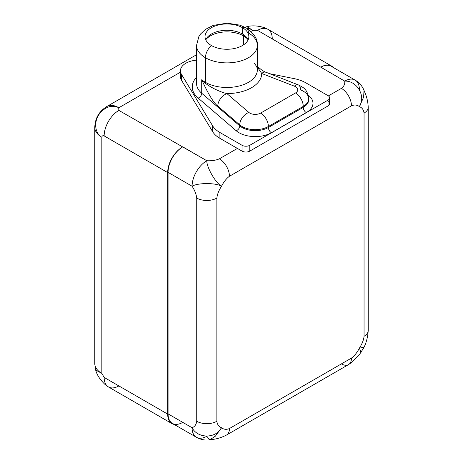 <?xml version="1.0" encoding="UTF-8"?>
<svg xmlns="http://www.w3.org/2000/svg" width="463" height="463" viewBox="0 0 463 463"><rect width="100%" height="100%" fill="white"/><g stroke="black" fill="none" stroke-linecap="round" stroke-linejoin="round"><path stroke-width="0.69" d="M196.538 54.732L106.82 106.531A24.105 13.913 60 0 1 118.875 107.723A24.105 13.913 -120 0 0 106.82 106.531C99.088 111.346 95.071 118.302 94.77 127.406A24.105 13.913 0 0 0 101.831 137.245A24.105 13.913 180 0 1 94.77 127.406L94.77 363.559A24.105 13.913 0 0 0 101.831 373.398L95.656 370.035C97.004 375.082 100.211 379.973 105.269 384.701L108.464 386.952A20.818 12.021 -60 0 1 104.152 377.426L167.675 414.096A20.818 12.021 120 0 0 174.181 424.444A20.818 12.021 120 0 1 171.987 423.628A20.818 12.021 120 0 1 167.675 414.096L167.675 172.577L167.675 414.096L104.152 377.426L101.831 373.398A24.105 13.913 180 0 1 94.77 363.559L95.656 370.035L101.831 373.398L104.152 377.426A20.818 12.021 -60 0 0 108.464 386.952L171.987 423.628M182.399 422.592A20.818 12.021 -60 0 1 168.063 413.876L192.081 427.737A20.818 12.021 120 0 0 196.393 437.269L172.375 423.402A20.818 12.021 -60 0 1 168.063 413.876L168.063 172.352A20.818 12.021 -60 0 1 182.399 147.089A20.818 12.021 120 0 0 167.675 172.577L104.152 135.902A20.818 12.021 -60 0 1 118.875 110.408C117.77 109.523 117.77 108.631 118.875 107.723L180.425 72.187L118.875 107.723C111.814 104.615 105.338 106.652 99.452 113.834C93.567 121.653 94.759 133.327 101.831 137.245L101.831 373.398L101.831 137.245C102.063 135.838 102.838 135.393 104.152 135.902C102.838 135.393 102.063 135.838 101.831 137.245C94.759 133.327 93.567 121.653 99.452 113.834C105.338 106.652 111.814 104.615 118.875 107.723C117.77 108.631 117.77 109.523 118.875 110.408L206.799 160.725C211.608 160.985 215.799 160.354 219.381 158.826L237.397 148.426L219.884 138.315A30.674 17.71 180 0 1 212.621 131.637L181.473 80.192A18.624 10.753 180 0 1 181.12 73.733M246.49 28.093A24.105 13.913 60 0 1 252.891 30.35L250.987 31.449L252.891 30.35L257.538 30.35L252.891 30.35A24.105 13.913 -120 0 0 246.49 28.093M364.016 90.395L364.809 92.397C366.818 96.842 367.958 101.802 368.23 107.271A14.243 8.224 0 0 1 364.057 113.088C363.681 109.893 362.135 107.734 359.41 106.606C362.135 107.734 363.681 109.893 364.057 113.088L364.057 336.283L364.057 113.088A14.243 8.224 0 0 0 368.23 107.271L368.23 330.466A14.243 8.224 180 0 1 364.057 336.283C363.681 339.906 362.135 343.859 359.41 348.13C362.135 343.859 363.681 339.906 364.057 336.283A14.243 8.224 180 0 0 368.23 330.466C367.825 336.728 366.424 342.354 364.022 347.343L359.722 354.166L351.967 362.251L348.523 364.595A14.243 8.224 60 0 0 351.475 358.078C354.426 355.937 357.071 352.621 359.41 348.13C357.071 352.621 354.426 355.937 351.475 358.078L229.451 428.524A14.243 8.224 -120 0 1 226.505 435.046A14.243 8.224 -120 0 0 229.451 428.524C226.5 429.797 223.855 429.537 221.517 427.737C215.717 438.953 197.585 438.548 192.081 427.737C197.585 438.548 215.717 438.953 221.517 427.737C223.855 429.537 226.5 429.797 229.451 428.524L351.475 358.078A14.243 8.224 60 0 1 348.523 364.595L226.505 435.046A14.243 8.224 -120 0 0 226.505 435.046C221.632 437.541 216.765 439.034 211.909 439.52L209.78 439.838C205.126 440.504 200.664 439.642 196.393 437.269A20.818 12.021 -60 0 1 192.081 427.737C194.709 426.747 196.26 424.583 196.729 421.261A14.243 8.224 180 0 0 216.869 421.261C217.245 424.455 218.796 426.614 221.517 427.737C218.796 426.614 217.245 424.455 216.869 421.261L216.869 198.066A14.243 8.224 0 0 1 196.729 198.066A14.243 8.224 0 0 0 216.869 198.066L216.869 421.261A14.243 8.224 180 0 1 196.729 421.261L196.729 198.066C196.26 194.2 194.709 190.252 192.081 186.219C197.585 182.787 215.717 182.654 221.517 186.219C218.796 190.49 217.245 194.437 216.869 198.066C217.245 194.437 218.796 190.49 221.517 186.219C215.532 182.978 206.579 167.212 206.799 160.725C206.579 167.212 215.532 182.978 221.517 186.219C215.717 182.654 197.585 182.787 192.081 186.219A20.818 12.021 -60 0 1 206.799 160.725A20.818 12.021 120 0 0 192.081 186.219L168.063 172.352L168.063 413.876L192.081 427.737C194.709 426.747 196.26 424.583 196.729 421.261L196.729 198.066C196.26 194.2 194.709 190.252 192.081 186.219L168.063 172.352A20.818 12.021 -60 0 1 182.399 147.089L182.787 146.858L206.799 160.725C211.608 160.985 215.799 160.354 219.381 158.826A14.243 8.224 -120 0 1 229.451 176.27C226.5 178.405 223.855 181.722 221.517 186.219C223.855 181.722 226.5 178.405 229.451 176.27L351.475 105.819C354.426 104.551 357.071 104.812 359.41 106.606C357.071 104.812 354.426 104.551 351.475 105.819A14.243 8.224 60 0 0 341.405 88.375C344.05 86.309 345.143 83.89 344.692 81.112C345.143 83.89 344.05 86.309 341.405 88.375L328.406 95.882L341.405 88.375A14.243 8.224 60 0 1 351.475 105.819L229.451 176.27A14.243 8.224 -120 0 0 219.381 158.826L237.397 148.426L219.884 138.315L219.884 132.499L242.045 145.295L219.884 132.499A30.674 17.71 0 0 1 212.621 125.82L212.621 131.637L212.621 125.82A30.674 17.71 0 0 0 219.884 132.499L219.884 138.315A30.674 17.71 180 0 1 212.621 131.637L181.473 80.192L181.473 74.375L212.621 125.82L181.473 74.375A18.624 10.753 0 0 1 196.538 60.173A18.624 10.753 0 0 0 180.425 70.827A18.624 10.753 0 0 0 181.473 74.375L181.473 80.192A18.624 10.753 180 0 1 180.425 76.638L180.425 70.827M359.41 89.614A20.818 12.021 120 0 0 355.098 80.082A20.818 12.021 120 0 0 344.692 81.112C356.805 80.475 366.221 95.98 359.41 106.606L363.634 97.103L363.999 90.337L363.634 97.103L359.41 106.606C366.221 95.98 356.805 80.475 344.692 81.112L257.538 30.35A20.818 12.021 -60 0 1 267.95 29.319A20.818 12.021 -60 0 1 272.261 38.846L272.261 38.846M305.875 82.854L328.035 95.65L305.875 82.854A30.674 17.71 0 0 0 294.306 78.658L269.252 73.605L294.306 78.658A30.674 17.71 0 0 1 305.875 82.854M329.639 97.884A5.475 3.16 0 0 0 328.035 95.65A5.475 3.16 0 0 1 328.035 100.124L328.035 105.934L328.035 100.124A5.475 3.16 0 0 0 329.639 97.884L329.639 103.7A5.475 3.16 180 0 1 328.035 105.934L249.794 151.112L249.794 145.295L328.035 100.124L249.794 145.295A5.475 3.16 0 0 1 242.045 145.295L242.045 151.112L242.045 145.295A5.475 3.16 0 0 0 249.794 145.295L249.794 151.112A5.475 3.16 180 0 1 242.045 151.112L237.397 148.426L242.045 151.112A5.475 3.16 0 0 0 249.794 151.112L328.035 105.934A5.475 3.16 0 0 0 328.035 101.461M359.41 348.13L364.08 347.192L359.41 348.13L361.018 352.54L359.41 348.13M331.473 65.995A20.818 12.021 120 0 1 333.273 67.482A20.818 12.021 120 0 0 321.062 67.025A20.818 12.021 -60 0 1 331.086 66.215L355.098 80.082A20.818 12.021 -60 0 0 344.692 81.112L257.538 30.35A20.818 12.021 -60 0 1 267.95 29.319L331.473 65.995A20.818 12.021 120 0 0 321.062 67.025M244.991 27.259L246.889 26.686L252.891 30.35L246.889 26.686C251.941 25.332 257.775 25.662 264.396 27.676L267.95 29.319M196.393 437.269A20.818 12.021 120 0 0 206.799 436.239L209.727 439.85L215.399 436.152L221.517 427.737L215.399 436.152L209.727 439.85M348.523 364.595A14.243 8.224 60 0 1 341.405 363.889M118.875 385.922A20.818 12.021 -60 0 1 108.464 386.952M182.399 147.084A20.818 12.021 120 0 0 167.675 172.577L104.152 135.902A20.818 12.021 -60 0 1 118.875 110.408M243.405 44.963L243.405 35.83A23.283 13.439 0 0 0 205.728 39.789A21.911 12.651 180 0 1 221.169 30.732A21.911 12.651 180 0 1 242.433 33.99A21.911 12.651 180 0 1 248.156 39.777A21.911 12.651 0 0 0 242.433 33.99L242.433 27.67L242.433 33.99A21.911 12.651 0 0 0 238.74 32.277A21.911 12.651 0 0 0 215.139 32.277A21.911 12.651 0 0 0 205.722 39.777A23.283 13.439 180 0 1 243.405 35.83L243.405 44.963M248.151 39.789A23.283 13.439 0 0 0 243.405 35.83A23.283 13.439 180 0 1 248.151 39.789M242.786 34.198A3.837 2.217 -60 0 1 243.405 35.83A3.837 2.217 120 0 0 242.786 34.198M211.446 45.559A21.911 12.651 0 0 0 235.326 48.302A21.911 12.651 0 0 0 248.851 36.618A21.911 12.651 0 0 0 242.433 27.67A10.956 6.326 -60 0 1 246.171 27.907A10.956 6.326 120 0 0 242.433 27.67A21.911 12.651 0 0 0 211.446 27.67A21.911 12.651 0 0 0 211.446 45.559A21.911 12.651 0 0 0 242.433 45.559A21.911 12.651 0 0 0 242.433 27.67A21.911 12.651 0 0 0 218.553 24.927A21.911 12.651 0 0 0 205.028 36.618A21.911 12.651 0 0 0 211.446 45.559A10.956 6.326 120 0 0 205.445 57.742A10.956 6.326 -60 0 1 211.446 45.559M254.407 63.448C256.589 66.099 257.567 68.264 257.341 69.93A30.402 17.553 180 0 1 238.572 86.147A30.402 17.553 180 0 1 205.445 82.345L205.445 57.742A30.402 17.553 0 0 0 238.572 61.55A30.402 17.553 0 0 0 257.341 45.333A30.402 17.553 180 0 1 238.572 61.55A30.402 17.553 180 0 1 205.445 57.742A30.402 17.553 180 0 1 196.538 45.333A30.402 17.553 0 0 0 205.445 57.742L205.445 82.345A30.402 17.553 180 0 1 201.712 79.729L201.712 93.237A30.402 17.553 180 0 1 196.538 83.438L196.538 45.333L198.87 36.542L200.525 34.042L205.364 29.418L213.264 25.384L227.096 23.15L239.898 25.141L246.171 27.907C254.106 33.394 257.827 39.199 257.341 45.333A30.402 17.553 0 0 0 248.44 32.919A10.956 6.326 120 0 0 246.171 27.907M257.341 45.333L257.341 69.93A30.402 17.553 180 0 1 238.572 86.147A30.402 17.553 180 0 1 205.445 82.345A30.402 17.553 180 0 1 201.712 79.729C206.342 85.586 219.369 91.923 226.905 93.59A34.783 20.083 0 0 0 261.722 73.49L257.341 67.019L261.722 73.49A10.956 4.995 -68.8 0 1 265.693 72.222L265.693 72.222A10.956 4.995 -68.8 0 0 261.722 73.49A34.783 20.083 180 0 1 226.905 93.59L248.851 112.434A10.956 7.42 130.6 0 0 239.765 124.906L217.813 106.068C213.767 103.145 208.402 94.365 201.712 79.729L201.712 93.237A30.402 17.553 180 0 1 196.538 83.438M198.17 98.104A34.673 20.019 180 0 1 196.538 77.298A34.673 20.019 0 0 0 198.17 98.104A4.271 2.894 130.6 0 0 201.712 93.237A4.271 2.894 -49.4 0 1 198.17 98.104L236.217 130.757L198.17 98.104M308.213 95.187A22.895 13.219 180 0 1 306.269 112.602L271.405 132.725A22.895 13.219 180 0 1 236.217 130.757A4.271 2.894 130.6 0 0 239.765 125.89L201.712 93.237L239.765 125.89L239.765 124.906L217.813 106.068A10.956 7.42 -49.4 0 1 226.905 93.59L248.851 112.434A7.668 4.427 0 0 0 260.64 113.094L295.498 92.965A7.668 4.427 0 0 0 294.358 86.159L261.722 73.49L294.358 86.159A10.956 4.995 -68.8 0 1 298.322 84.891A10.956 4.995 111.2 0 0 294.358 86.159A7.668 4.427 0 0 1 295.498 92.965A10.956 6.326 60 0 1 303.248 106.386A10.956 6.326 -120 0 0 295.498 92.965L260.64 113.094A10.956 6.326 60 0 1 268.384 126.509L268.384 127.493A4.271 2.465 -120 0 0 271.405 132.725L306.269 112.602A22.895 13.219 0 0 0 308.213 95.187M298.322 84.891C302.993 87.362 307.449 88.746 308.699 98.781A18.624 10.753 180 0 1 303.248 106.386A18.624 10.753 0 0 0 308.699 98.781A18.624 10.753 0 0 0 300.47 89.857A10.956 4.995 111.2 0 0 298.322 84.891L264.437 71.661L261.896 70.15L257.341 66.429M308.682 99.273A18.624 10.753 180 0 1 308.699 99.765A18.624 10.753 180 0 1 303.248 107.37L303.248 106.386L268.384 126.509A18.624 10.753 180 0 1 239.765 124.906A18.624 10.753 0 0 0 268.384 126.509A10.956 6.326 -120 0 0 260.64 113.094A7.668 4.427 0 0 1 248.851 112.434A10.956 7.42 -49.4 0 0 239.765 124.906L239.765 125.89A4.271 2.894 -49.4 0 1 236.217 130.757A22.895 13.219 0 0 0 271.405 132.725A4.271 2.465 60 0 1 268.384 127.493A18.624 10.753 180 0 1 239.765 125.89A18.624 10.753 180 0 0 268.384 127.493L303.248 107.37A4.271 2.465 -120 0 0 306.269 112.602A4.271 2.465 60 0 1 303.248 107.37L268.384 127.493L268.384 126.509L303.248 106.386L303.248 107.37A18.624 10.753 180 0 0 308.699 99.765A18.624 10.753 180 0 0 308.682 99.273M201.712 79.729C208.402 94.365 213.767 103.145 217.813 106.068A10.956 7.42 -49.4 0 1 226.905 93.59M364.022 90.389C362.269 86.031 359.294 82.593 355.098 80.082M308.699 98.781L308.699 99.765"/></g></svg>
